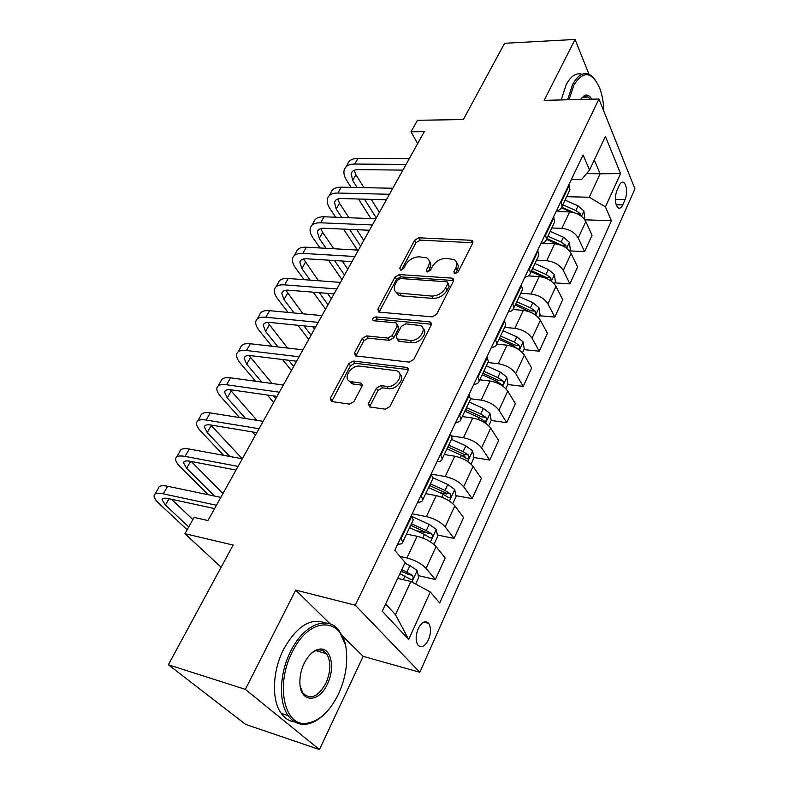 <?xml version="1.0" encoding="UTF-8"?>
<svg xmlns="http://www.w3.org/2000/svg" width="789" height="789" viewBox="0 0 789 789"><rect width="100%" height="100%" fill="white"/><g stroke="black" fill="none" stroke-linecap="round" stroke-linejoin="round"><path stroke-width="1.18" d="M455.046 273.714L458.123 271.929L472.739 243.101L472.256 240.606L471.102 240.28L418.841 237.805L414.629 240.26L399.747 268.161L400.733 270.163L403.712 268.418L405.654 264.759C408.929 259.65 413.475 257.007 419.284 256.819L426.741 257.895C429.571 259.67 430.113 262.431 428.368 266.179L426.435 269.887L426.819 271.732L427.49 271.909L430.528 270.154L432.451 266.435C435.725 261.248 440.341 258.565 446.308 258.378L454.129 259.551C456.969 261.376 457.531 264.157 455.835 267.895L453.922 271.653L454.326 273.517L455.046 273.714M428.457 639.8C431.09 633.064 431.179 627.59 428.723 623.399C425.36 620.115 421.868 621.85 418.259 628.596C415.596 635.342 415.478 640.836 417.914 645.057C421.356 648.38 424.867 646.635 428.457 639.8M368.463 403.524L369.508 406.917L385.259 409.185L389.894 406.532L408.071 370.672L407.154 367.467L353.235 361.046L348.827 363.591L330.364 398.189L331.311 401.502L349.468 404.106L354.005 401.502L361.924 386.354L361.007 383.099L350.474 381.58C341.962 379.253 351.036 364.646 359.971 366.165L396.63 370.741C405.201 373.296 396.088 388.04 386.866 386.403L380.909 385.634L376.353 388.247L368.463 403.524L370.12 405.724L369.745 406.976M589.028 74.334L575.063 39.45L504.595 43.287L463.33 119.563L417.499 120.283L411.02 131.793L424.295 131.664L207.951 520.543L194.084 517.426L184.932 533.689L221.137 567.222M330.147 623.921L295.717 590.103L245.349 689.369L168.373 664.752L233.13 545.061L184.932 533.689M295.717 590.103L355.277 605.193L598.95 99.01L634.938 188.867L419.817 672.258L355.277 605.193M575.063 39.45L544.163 100.361L598.95 99.01M432.185 316.862L436.662 314.278L453.478 281.101L452.876 278.399L451.87 278.132L399.273 274.562L395.003 277.047L377.892 309.12L378.533 311.961L379.272 312.138L432.185 316.862M431.218 325.019L413.742 359.498L409.185 362.121L355.366 355.878L354.577 352.811L362.25 338.442L366.619 335.907L387.784 338.087L392.212 335.532L397.192 325.995L396.472 323.066L395.733 322.879L373.266 320.689C372.053 318.934 372.911 317.671 375.83 316.912L429.64 321.863L430.469 322.08L431.218 325.019M245.349 689.369L319.456 749.55L245.626 724.41L168.373 664.752M619.276 185.336L616.84 190.711C614.542 197.684 614.838 203.296 617.748 207.537C619.552 208.947 621.219 208.069 622.758 204.913L625.144 199.568C627.433 192.605 627.107 187.003 624.188 182.762C622.432 181.401 620.795 182.259 619.276 185.336M571.384 179.498L581.493 179.655L589.57 170.059L583.061 154.969L394.766 550.347L405.151 562.518L382.261 611.219L408.692 639.465L395.476 614.661L410.882 581.473L397.686 578.396M589.57 170.059L605.4 136.369L620.568 173.61L605.439 206.866L589.255 197.23L566.65 196.698M584.846 219.806L611.416 220.733L605.439 206.866M611.416 220.733L439.7 602.974L430.291 591.967L408.692 639.465M319.456 749.55L363.177 656.359L419.817 672.258M411.02 131.793L417.637 143.628M586.572 173.629L600.133 173.787L594.295 160.009M589.255 197.23L600.133 173.787L620.568 173.61M418.259 575.595L435.38 579.52L426.06 568.356C421.464 563.622 415.093 560.16 406.937 557.971L399.954 556.432M435.38 579.52L445.183 557.981L436.07 546.629C431.563 541.816 425.251 538.374 417.125 536.283L406.513 534.074M437.402 535.001L454.079 538.423L445.164 526.894C440.735 522.022 434.473 518.59 426.385 516.588L412.174 513.797M454.079 538.423L463.567 517.574L454.849 505.857C450.509 500.926 444.315 497.504 436.248 495.6L425.695 493.658M455.924 495.66L472.187 498.618L463.656 486.754C459.385 481.763 453.241 478.361 445.213 476.526L431.228 474.11M472.187 498.618L481.379 478.42L473.035 466.378C468.853 461.338 462.768 457.945 454.77 456.2L444.276 454.503M473.854 457.502L489.742 460.056L481.566 447.866C477.453 442.777 471.418 439.394 463.449 437.737L451.722 435.962M489.742 460.056L498.648 440.469L490.659 428.131C486.626 422.983 480.639 419.62 472.71 418.032L462.285 416.572M491.202 420.488L506.755 422.667L498.924 410.191C494.959 404.994 489.022 401.65 481.122 400.131L470.569 398.761M506.755 422.667L515.395 403.672L507.741 391.058C503.846 385.811 497.967 382.478 490.097 381.038L479.742 379.805M507.8 384.539L523.255 386.403L515.75 373.661C511.923 368.374 506.094 365.051 498.253 363.69L487.927 362.546M523.255 386.403L531.638 367.97L524.3 355.099C520.543 349.774 514.763 346.46 506.962 345.168L496.735 344.142M523.916 349.645L539.262 351.213L532.072 338.225C528.383 332.859 522.653 329.555 514.872 328.332L504.615 327.396M539.262 351.213L547.408 333.323L540.366 320.216C536.747 314.811 531.066 311.527 523.324 310.363L513.156 309.535M539.568 315.768L554.815 317.05L547.911 303.834C544.351 298.39 538.709 295.125 530.997 294.021L520.809 293.281M554.815 317.05L562.715 299.672L555.969 286.358C552.468 280.874 546.876 277.62 539.203 276.584L528.462 275.894M554.766 282.856L569.914 283.872L563.297 270.449C559.855 264.936 554.302 261.692 546.659 260.715L536.53 260.153M569.914 283.872L577.587 266.988L571.118 253.466C567.735 247.924 562.232 244.689 554.618 243.781L542.388 243.199M569.54 250.872L584.58 251.632L578.238 238.022C574.905 232.439 569.451 229.224 561.867 228.366L551.807 227.972M584.58 251.632L592.046 235.221L585.832 221.522C582.568 215.91 577.154 212.714 569.599 211.916L556.146 211.491M385.653 604.009L395.476 614.661M462.029 455.608L465.017 456.081M439.838 492.721L446.761 493.983M416.02 530.622L427.027 532.881M400.871 571.621L403.938 572.321M569.007 191.747L569.964 189.725L569.027 184.439M556.423 210.919C559.529 210.308 561.403 208.809 562.044 206.412L561.058 201.175M553.691 224.007L554.618 222.054L553.592 216.857M540.879 243.545C544.006 243.012 545.86 241.572 546.461 239.245L545.377 234.096M537.911 257.253L538.818 255.35L537.684 250.251M524.872 277.166C527.999 276.692 529.853 275.331 530.405 273.063L529.222 268.023M521.657 291.496L522.525 289.662L521.292 284.671M508.372 311.803C511.519 311.408 513.343 310.126 513.856 307.927L512.564 302.996M504.891 326.814L505.729 325.048L504.388 320.176M491.36 347.515C494.516 347.209 496.32 345.996 496.794 343.886L495.384 339.073M487.602 363.236L488.401 361.549L486.941 356.796M473.814 384.361C476.97 384.144 478.755 383.02 479.179 380.988L477.651 376.304M469.761 400.822L470.53 399.214L468.942 394.599M455.707 422.381C458.863 422.253 460.628 421.227 461.003 419.284L459.346 414.738M451.347 439.621L452.067 438.112L450.351 433.634M437.007 461.644C440.173 461.614 441.909 460.677 442.225 458.833L440.44 454.454M432.313 479.712L432.993 478.292L431.139 473.982M417.697 502.198C420.862 502.277 422.569 501.449 422.825 499.713L420.892 495.492M412.647 521.144L413.278 519.823L411.276 515.69M397.725 544.124C400.891 544.321 402.568 543.601 402.755 541.984L400.674 537.94M410.882 581.473L430.291 591.967M363.177 656.359L342.101 635.658M455.49 273.704L457.226 270.272C458.685 267.185 458.488 264.68 456.644 262.757M429.216 260.981C431.119 262.875 431.317 265.39 429.798 268.526L428.052 271.88M472.887 242.746L420.251 240.142L416.059 242.598L401.414 270.104M453.695 280.559L400.753 276.87L396.492 279.345L379.144 312.119M447.708 283.853L447.284 281.949L446.594 281.772L400.408 278.537L397.409 280.282L395.328 284.188C393.425 288.222 394.056 291.131 397.232 292.926L431.534 296.062C437.609 295.974 442.323 293.252 445.667 287.877L447.708 283.853L449.138 286.22L447.935 283.024M395.97 292.117L398.731 295.224L401.384 295.895L399.885 293.587M449.138 286.22L447.097 290.234C443.763 295.599 439.059 298.321 432.983 298.4L401.384 295.895M397.538 324.644L398.721 328.273L393.77 337.8L389.342 340.355L368.207 338.156L363.847 340.68L355.859 355.997M431.494 324.249L377.379 319.18L374.39 320.867M410.28 340.404C419.048 341.736 427.983 328.352 420.29 325.532L405.743 323.825L401.305 326.39L396.344 335.946L397.123 338.954L410.28 340.404L411.809 342.692C419.669 343.915 428.634 332.573 423.022 328.589M397.577 339.092L399.362 341.4L397.814 339.122M411.809 342.692L399.362 341.4M399.796 373.868C405.802 377.99 396.561 390.121 388.484 388.632L382.527 387.863L377.99 390.466L370.12 405.724M349.014 380.85L352.131 383.779L353.344 384.046L351.687 381.846M362.299 385.219L353.344 384.046M408.406 369.637L354.872 363.256L350.464 365.8L331.686 401.571M584.255 219.017L584.767 217.912L583.86 210.9L578.071 205.84L565.013 200.159M556.738 211.511L556.235 211.304M581.029 215.999L580.536 213.888L575.871 210.555L562.784 204.854M561.768 207.251L574.185 212.665M561.462 207.862L570.98 212.014M345.927 166.972L347.525 164.25C348.817 160.404 352.308 158.431 357.999 158.333L409.323 158.589M351.105 187.378L346.618 180.306C344.191 176.411 343.393 172.949 344.221 169.901C345.503 166.075 348.994 164.122 354.695 164.043L406.049 164.457M402.903 170.118L358.147 169.615C354.32 169.655 351.983 170.966 351.125 173.531L352.693 180.415L357.151 187.506M354.222 170.276L355.938 174.773L363.966 187.644M364.498 199.183L376.304 217.942M371.274 199.37L379.391 212.379M370.879 218.563L358.482 199.015M569.49 250.991L570.279 249.275L569.323 242.243L563.415 237.193L550.18 231.404M566.275 248.042L565.9 245.379L561.147 242.036L547.891 236.236M546.797 238.525L561.6 245.182L565.9 245.379M546.452 239.294L557.567 244.166M554.282 283.902L555.377 281.535L554.361 274.493L548.335 269.453L534.922 263.556M550.998 280.963L550.84 277.797L545.998 274.434L532.565 268.526M531.51 270.735L546.511 277.511L550.84 277.797M531.066 271.672L545.189 277.906M538.631 317.789L540.041 314.742L538.966 307.69L532.812 302.66L519.211 296.644M535.129 314.762L535.336 311.152L530.405 307.789L516.785 301.763M515.769 303.903L530.977 310.797L535.336 311.152M515.247 305.008L532.378 313.115M329.141 195.751L330.867 192.792C332.09 189.044 335.562 187.171 341.272 187.171L392.814 188.255M335.67 217.222L330.088 208.819C327.583 204.972 326.715 201.56 327.484 198.591C328.688 194.863 332.159 193.009 337.87 193.029L389.46 194.291M386.403 199.785L341.45 198.542C337.613 198.522 335.286 199.755 334.477 202.26L336.183 209.016L341.736 217.458M337.751 199.045L339.526 203.237L348.975 217.734M349.596 229.392L360.612 246.138M356.786 229.707L363.788 240.438M357.447 250.074L343.56 229.116M311.892 225.309L313.766 222.094C314.91 218.454 318.352 216.689 324.082 216.788L375.85 218.76M319.989 247.973L313.125 238.091C310.521 234.284 309.584 230.94 310.284 228.051C311.418 224.431 314.86 222.685 320.59 222.804L372.398 224.964M369.439 230.27L324.299 228.258C320.452 228.169 318.145 229.333 317.385 231.759L319.239 238.396L326.084 248.318M320.857 228.603L322.671 232.459L333.796 248.742M334.506 260.528L344.517 275.065M342.17 261.011L347.771 269.217M341.982 279.631L328.451 260.153M294.169 255.675L296.2 252.204C297.266 248.673 300.678 247.016 306.428 247.213L358.393 250.123M304.1 279.681L295.697 268.152C293.005 264.394 291.979 261.12 292.63 258.319C293.676 254.817 297.078 253.18 302.838 253.407L354.853 256.504M352.002 261.623L306.674 258.792C302.818 258.624 300.53 259.719 299.82 262.066L301.842 268.566L310.205 280.134M303.548 258.979L318.45 280.756M319.269 292.67L328.007 304.751M327.465 293.34L331.341 298.755M325.561 309.14L313.203 292.177M522.505 352.713L524.251 348.935L523.117 341.884L516.825 336.854L503.037 330.729M498.944 339.339L512.781 345.493L518.097 349.113C519.872 349.221 520.296 348.018 519.369 345.513L514.349 342.14L500.532 335.996M499.555 338.057L514.98 345.079L519.369 345.513M275.953 286.89L278.142 283.133C279.128 279.73 282.501 278.182 288.271 278.497L340.444 282.393M288.034 312.405L277.797 299.031C275.006 295.333 273.901 292.127 274.473 289.425C275.44 286.042 278.813 284.523 284.582 284.859L336.795 288.952M334.053 293.873L288.557 290.174C284.691 289.938 282.432 290.954 281.781 293.222L283.961 299.564L294.149 312.986M285.805 290.234L303.006 313.815M303.952 325.887L311.053 335.226M312.75 326.774L314.476 329.062M308.706 339.438L297.877 325.265M603.861 111.269C603.605 102.59 602.234 94.907 599.748 88.24C591.858 71.178 583.179 70.241 573.721 85.439L569.066 99.749M567.666 99.779L572.528 84.709C578.278 74.067 584.58 71.089 591.415 75.754L594.975 79.502M561.226 99.937L566.088 84.916C570.763 76.06 576.049 72.519 581.937 74.274M584.412 96.169L585.073 97.175M580.576 99.463L584.521 95.41C587.253 94.325 589.679 95.577 591.809 99.187M590.192 99.227L588.288 97.086L583.732 96.416L581.128 98.566M338.481 694.044C344.763 680.296 347.436 666.606 346.509 652.996C345.01 617.195 310.255 614.217 292.177 652.237C275.667 683.639 283.744 725.071 305.027 723.444C318.095 722.329 329.25 712.536 338.481 694.044M323.52 715.031C317 721.116 310.432 724.223 303.814 724.361C297.561 724.312 292.364 721.412 288.212 715.662C278.409 702.437 279.424 673.283 290.608 651.408C303.795 624.089 328.007 614.887 339.102 630.746L344.971 643.824M327.396 684.033C318.993 703.167 300.195 703.088 299.899 682.919C299.712 676.232 301.161 669.644 304.258 663.145C308.874 654.328 314.239 649.623 320.344 649.022C331.341 648.045 335.276 668.421 327.396 684.033M300.254 686.489L302.956 693.097C310.432 700.218 318.075 696.934 325.896 683.254C330.966 671.291 331.183 661.438 326.538 653.706C324.595 651.142 322.139 649.899 319.18 649.968C316.133 650.126 313.085 651.675 310.038 654.623M294.879 721.974C289.455 721.343 284.908 718.473 281.219 713.374C271.377 700.178 272.363 671.133 283.567 649.377C296.694 626.229 310.56 617.402 325.186 622.915M323.036 650.738L323.993 652.976M202.359 690.996L200.524 689.586M505.877 388.701L507.978 384.154L506.775 377.093L500.354 372.083L486.369 365.84M482.158 374.716L496.192 380.988L501.548 384.578C503.421 384.707 503.875 383.484 502.918 380.919L497.8 377.536L483.785 371.274M482.848 373.246L498.5 380.397L502.918 380.919M488.736 425.823L491.212 420.458L489.939 413.397L483.371 408.406L469.189 402.035M464.849 411.187L479.081 417.588L484.495 421.129C486.458 421.287 486.951 420.044 485.965 417.411L480.748 414.018L466.526 407.637M465.638 409.511L481.517 416.789L485.965 417.411M471.053 464.11L473.923 457.876L472.581 450.825L465.865 445.854L451.476 439.355M446.988 448.793L461.437 455.322L466.901 458.833C468.962 459.011 469.494 457.748 468.479 455.046L463.153 451.653L448.734 445.134M447.886 446.909L464.001 454.326L468.479 455.046M257.224 318.983L259.591 314.929C260.478 311.655 263.822 310.235 269.601 310.669L321.971 315.6M271.85 346.233L259.403 330.769C256.504 327.129 255.311 324.003 255.814 321.399C256.691 318.154 260.025 316.764 265.804 317.217L318.204 322.366M315.59 327.06L269.927 322.445C266.051 322.129 263.812 323.056 263.22 325.236L265.577 331.429L277.975 346.933M267.629 322.395L287.531 348.028M288.636 360.257L293.646 366.52M291.407 370.534L282.541 359.518M237.962 351.993L240.507 347.633C241.306 344.497 244.6 343.215 250.399 343.767L302.946 349.803M255.626 381.245L240.487 363.404C237.479 359.823 236.197 356.786 236.621 354.291C237.4 351.184 240.694 349.921 246.484 350.503L299.07 356.766M407.627 368.147L408.367 368.779M296.585 361.224L250.774 355.652C246.878 355.247 244.669 356.086 244.146 358.167L246.681 364.193L261.77 382.083M249.048 355.533L272.136 383.493M273.418 395.9L275.755 398.672M273.635 402.469L267.313 395.023M218.139 385.969L220.871 381.284C221.571 378.296 224.826 377.142 230.625 377.832L283.35 385.032M239.491 417.559L221.028 396.966C217.912 393.455 216.531 390.506 216.876 388.129C217.557 385.17 220.792 384.046 226.601 384.766L279.355 392.202M277.008 396.413L231.049 389.815C227.153 389.322 224.973 390.062 224.51 392.054L227.242 397.893L245.645 418.545M230.072 389.697L256.967 420.35M255.38 435.291L252.372 431.928M452.787 503.638L456.091 496.488L454.681 489.436L447.797 484.495L433.003 477.769M428.575 487.602L443.231 494.269L448.744 497.731C450.913 497.938 451.476 496.656 450.43 493.875L445.006 490.472L430.37 483.825M429.571 485.482L445.933 493.056L450.43 493.875M197.733 420.931L200.662 415.911C201.254 413.081 204.459 412.075 210.278 412.903L263.151 421.336M223.632 455.332L201.008 431.504C197.783 428.062 196.293 425.212 196.55 422.953C197.122 420.162 200.317 419.186 206.136 420.044L259.029 428.723M256.839 432.668L210.742 424.995L242.253 458.754M210.742 424.995C206.836 424.403 204.696 425.044 204.312 426.928L207.231 432.569L229.786 456.466M433.94 544.459L437.688 536.333L436.189 529.291L429.157 524.379L411.927 516.509M407.548 534.291L406.611 533.867M409.56 527.663L424.433 534.469L430.005 537.881C432.273 538.118 432.885 536.816 431.81 533.956L426.267 530.553L411.404 523.758M410.674 525.306L427.273 533.029L431.81 533.956M176.716 456.949L179.853 451.564C180.336 448.902 183.482 448.053 189.311 449.04L242.322 458.764M208.316 494.762L180.405 467.049C177.052 463.685 175.454 460.944 175.622 458.823C176.075 456.19 179.211 455.381 185.04 456.397L238.081 466.388M236.049 470.047L189.833 461.22C185.918 460.539 183.807 461.072 183.502 462.837L186.638 468.272L214.47 496.044M191.254 461.496L222.971 493.539M415.645 584.047L418.683 577.479L417.105 570.457L409.895 565.575L404.816 563.238M399.924 573.652L410.694 579.402C413.022 579.609 413.663 578.278 412.617 575.388L401.818 569.609M401.147 571.039L408.081 574.353L412.617 575.388M155.058 494.052L158.421 488.292C158.776 485.807 161.873 485.136 167.702 486.271L220.841 497.376M187.151 529.744L159.181 503.658C155.699 500.384 153.993 497.751 154.062 495.768C154.388 493.322 157.475 492.681 163.303 493.855L216.462 505.246M214.598 508.599L168.284 498.559C164.368 497.77 162.297 498.194 162.07 499.832L165.434 505.039L188.749 526.894M171.46 499.25L192.871 519.576M406.937 557.971L417.125 536.283M426.385 516.588L436.248 495.6M445.213 476.526L454.77 456.2M463.449 437.737L472.71 418.032M481.122 400.131L490.097 381.038M498.253 363.69L506.962 345.168M514.872 328.332L523.324 310.363M530.997 294.021L539.203 276.584M546.659 260.715L554.618 243.781M561.867 228.366L569.599 211.916M561.383 201.876L569.352 185.149M578.238 238.022L585.832 221.522M563.297 270.449L571.118 253.466M545.722 234.787L553.927 217.557M547.911 303.834L555.969 286.358M529.577 268.704L538.029 250.941M532.072 338.225L540.366 320.216M512.939 303.666L521.657 285.352M515.75 373.661L524.3 355.099M495.778 339.734L504.763 320.837M498.924 410.191L507.741 391.058M478.065 376.945L487.346 357.447M481.566 447.866L490.659 428.131M459.77 415.369L469.356 395.24M463.656 486.754L473.035 466.378M440.883 455.066L450.785 434.266M445.164 526.894L454.849 505.857M421.356 496.094L431.593 474.583M426.06 568.356L436.07 546.629M401.157 538.522L411.75 516.282M615.282 199.331L625.144 199.568M616.12 204.736L622.758 204.913M457.226 270.272L455.835 267.895M427.687 271.919L426.435 269.887M429.798 268.526L428.368 266.179M401.009 270.163L399.747 268.161M416.059 242.598L414.629 240.26M420.251 240.142L418.841 237.805M472.453 242.687L471.102 240.28M455.135 273.724L453.922 271.653M379.43 311.389L377.892 309.12M396.492 279.345L395.003 277.047M400.753 276.87L399.273 274.562M453.281 280.499L451.87 278.132M432.983 298.4L431.534 296.062M447.097 290.234L445.667 287.877M356.204 355.03L354.577 352.811M363.847 340.68L362.25 338.442M368.207 338.156L366.619 335.907M389.342 340.355L387.784 338.087M393.77 337.8L392.212 335.532M398.721 328.273L397.192 325.995M377.379 319.18L375.83 316.912M431.119 324.19L429.64 321.863M377.99 390.466L376.353 388.247M382.527 387.863L380.909 385.634M388.484 388.632L386.866 386.403M362.19 385.2L360.534 382.99M332.07 400.348L330.364 398.189M350.464 365.8L348.827 363.591M354.872 363.256L353.235 361.046M408.1 369.587L406.532 367.319M581.454 216.314L583.88 211.077M557.369 211.531L557.833 210.564M575.871 210.555L578.071 205.84M577.213 213.78L580.536 213.888M357.999 158.333L354.695 164.043M355.938 174.773L352.693 180.415M566.62 248.298L569.342 242.42M561.147 242.036L563.415 237.193M551.353 281.219L554.391 274.671M545.998 274.434L548.335 269.453M535.632 315.127L538.995 307.868M530.405 307.789L532.812 302.66M341.272 187.171L337.87 193.029M339.526 203.237L336.183 209.016M324.082 216.788L320.59 222.804M322.671 232.459L319.239 238.396M306.428 247.213L302.838 253.407M305.353 262.471L301.842 268.566M519.438 350.05L523.146 342.051M514.349 342.14L516.825 336.854M512.357 346.41L512.781 345.493M288.271 278.497L284.582 284.859M287.571 293.301L283.961 299.564M502.731 386.058L506.814 377.27M497.8 377.536L500.354 372.083M495.541 382.369L496.192 380.988M485.511 423.19L489.979 413.574M480.748 414.018L483.371 408.406M478.213 419.452L479.081 417.588M467.749 461.506L472.621 451.002M463.153 451.653L465.865 445.854M460.322 457.719L461.437 455.322M269.601 310.669L265.804 317.217M269.296 324.989L265.577 331.429M250.399 343.767L246.484 350.503M250.498 357.565L246.681 364.193M230.625 377.832L226.601 384.766M231.167 391.078L227.242 397.893M449.414 501.054L454.711 489.614M445.006 490.472L447.797 484.495M441.86 497.208L443.231 494.269M210.278 412.903L206.136 420.044M211.284 425.557L207.231 432.569M430.469 541.895L436.228 529.468M426.267 530.553L429.157 524.379M422.786 538.009L424.433 534.469M189.311 449.04L185.04 456.397M190.622 461.378L186.638 468.272M411.868 582.006L417.144 570.625M406.917 571.956L409.895 565.575M403.287 579.708L405.023 576M408.012 574.313L412.568 575.359M167.702 486.271L163.303 493.855M169.073 498.737L165.434 505.039M423.713 622.126L428.723 623.399M562.044 206.412L569.964 189.725M546.461 239.245L554.618 222.054M530.405 273.063L538.818 255.35M513.856 307.927L522.525 289.662M496.794 343.886L505.729 325.048M479.179 380.988L488.401 361.549M461.003 419.284L470.53 399.214M442.225 458.833L452.067 438.112M422.825 499.713L432.993 478.292M402.755 541.984L413.278 519.823M621.121 182.713L624.188 182.762M473.035 241.986L472.256 240.606M453.783 279.927L452.876 278.399M398.731 295.224L397.232 292.926M398.672 341.233L397.123 338.954M431.544 323.766L430.469 322.08M352.131 383.779L350.474 381.58M362.309 384.854L361.007 383.099M408.426 369.321L407.154 367.467M352.249 171.588L351.125 173.531M335.572 200.376L334.477 202.26M318.44 229.944L317.385 231.759M300.836 260.321L299.82 262.066M282.748 291.536L281.781 293.222M588.288 97.086L582.43 97.244M583.732 96.416L584.521 95.41M281.219 713.374L288.212 715.662M326.538 653.706L315.896 650.669M319.18 649.968L320.344 649.022M305.027 723.444L303.814 724.361M264.157 323.628L263.22 325.236M245.024 356.648L244.146 358.167M225.348 390.614L224.51 392.054M205.091 425.577L204.312 426.928M184.222 461.595L183.502 462.837M162.731 498.687L162.07 499.832"/></g></svg>
